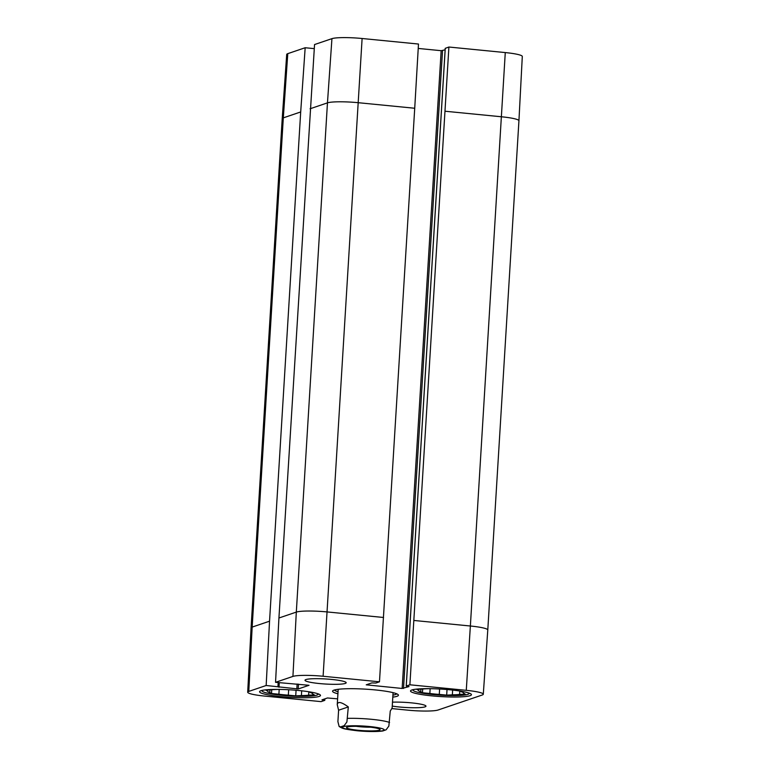 <?xml version="1.0" encoding="UTF-8"?>
<svg xmlns="http://www.w3.org/2000/svg" width="770" height="770" viewBox="0 0 770 770"><rect width="100%" height="100%" fill="white"/><g stroke="black" fill="none" stroke-linecap="round" stroke-linejoin="round"><path stroke-width="1.16" d="M309.232 691.826L310.387 692.528A22.542 2.772 3.5 0 1 312.582 693.847L314.304 694.877L308.635 695.185L308.847 691.768M301.686 690.825L301.397 695.579L295.728 695.888L296.065 690.266M279.192 689.419L278.894 694.232L271.502 693.51L271.733 689.785M267.652 690.016L267.585 691.152L265.862 690.122L271.531 689.814A22.542 2.772 3.5 0 1 278.73 689.419M271.502 693.51L269.779 692.471L269.943 689.901M295.728 695.888L288.336 695.156L288.663 689.756M317.856 693.741A28.038 3.446 3.5 0 1 317.827 694.627A28.038 3.446 3.5 0 1 316.826 695.127A28.038 3.446 3.5 0 1 287.537 695.782A28.038 3.446 3.5 0 1 262.281 691.229A28.038 3.446 3.5 0 1 262.368 690.344M288.336 695.156A22.542 2.772 3.5 0 1 278.894 694.232M269.779 692.471A22.542 2.772 3.5 0 1 267.585 691.152M308.635 695.185A22.542 2.772 3.5 0 1 301.397 695.579M460.191 691.085L461.346 691.778A22.542 2.772 3.5 0 1 463.54 693.096L465.263 694.126L459.594 694.434L459.806 691.017M452.644 690.074L452.356 694.829L446.687 695.137L447.024 689.525M430.151 688.678L429.853 693.481L422.461 692.759L422.692 689.034M418.611 689.275L418.543 690.401L416.82 689.371L422.489 689.063A22.542 2.772 3.5 0 1 429.689 688.669M422.461 692.759L420.738 691.72L420.901 689.15M446.687 695.137L439.295 694.415L439.622 689.006M468.815 692.99A28.038 3.446 3.5 0 1 468.786 693.876A28.038 3.446 3.5 0 1 467.785 694.376A28.038 3.446 3.5 0 1 438.486 695.031A28.038 3.446 3.5 0 1 413.24 690.478A28.038 3.446 3.5 0 1 413.326 689.593M439.295 694.415A22.542 2.772 3.5 0 1 429.853 693.481M420.738 691.72A22.542 2.772 3.5 0 1 418.543 690.401M459.594 694.434A22.542 2.772 3.5 0 1 452.356 694.829M370.63 727.188A13.513 1.665 3.5 0 1 356.26 726.312M347.289 727.034A16.815 2.069 -176.5 0 0 346.692 727.342A16.815 2.069 -176.5 0 0 363.209 730.672A16.815 2.069 -176.5 0 0 380.005 729.373A16.815 2.069 -176.5 0 0 364.865 726.649A16.815 2.069 -176.5 0 0 347.289 727.034M338.598 710.229L337.25 704.666C337.703 701.181 341.389 701.942 348.31 706.927L346.904 721.952L344.171 725.658L340.571 726.88L339.137 726.495L337.905 721.663L338.598 710.229L348.31 706.927M382.806 730.971L386.126 729.777L388.86 726.072L390.255 711.057L392.132 708.025L393.075 692.654M445.262 48.346L448.9 47.028L409.89 684.79L466.274 690.334A24.178 2.974 3.5 0 1 483.291 694.232A24.178 2.974 3.5 0 1 482.222 695.012L438.063 710.017A24.178 2.974 3.5 0 1 407.888 710.161L391.959 708.593M260.914 690.729A30.511 3.754 3.5 0 1 294.669 690.151A30.511 3.754 3.5 0 1 320.474 695.454A30.511 3.754 3.5 0 1 289.789 697.331A30.511 3.754 3.5 0 1 259.557 691.72A30.511 3.754 3.5 0 1 260.914 690.729M411.873 689.978A30.511 3.754 3.5 0 1 445.628 689.41A30.511 3.754 3.5 0 1 471.433 694.704A30.511 3.754 3.5 0 1 440.748 696.581A30.511 3.754 3.5 0 1 410.516 690.979A30.511 3.754 3.5 0 1 411.873 689.978M305.931 679.563A20.617 2.531 3.5 0 1 328.742 679.178A20.617 2.531 3.5 0 1 346.182 682.759A20.617 2.531 3.5 0 1 325.45 684.029A20.617 2.531 3.5 0 1 305.016 680.237A20.617 2.531 3.5 0 1 305.931 679.563M392.488 702.173A20.617 2.531 3.5 0 1 414.347 703.183A20.617 2.531 3.5 0 1 425.974 706.186A20.617 2.531 3.5 0 1 414.067 707.746A20.617 2.531 3.5 0 1 392.248 706.09M396.743 693.818A31.339 3.85 3.5 0 1 392.921 695.108M338.04 691.749A31.339 3.85 3.5 0 1 334.411 689.997M392.796 697.129A32.985 4.052 -176.5 0 0 398.206 694.713A32.985 4.052 -176.5 0 0 368.493 689.352A32.985 4.052 -176.5 0 0 334.026 690.122A32.985 4.052 -176.5 0 0 332.852 690.709A32.985 4.052 -176.5 0 0 337.924 693.77M310.079 108.772L327.462 102.862A24.746 3.042 3.5 0 1 358.339 102.708L414.722 108.252L418.485 44.044L362.112 38.5A24.178 2.974 -176.5 0 0 331.937 38.654L314.545 44.554L278.933 618.002L275.544 682.316L309.03 685.29L298.192 688.977L266.16 685.502L269.548 621.188L300.695 111.958L305.17 47.74L314.266 48.635M337.606 698.833L327.471 697.976L321.976 699.843L324.786 700.363L321.1 701.634L264.726 696.09A24.178 2.974 3.5 0 1 247.699 692.201A24.178 2.974 3.5 0 1 248.777 691.412L266.16 685.502M409.89 684.79L406.214 686.06L409.024 686.58L402.152 688.457L366.241 684.828L371.785 682.923L375.847 683.038L379.475 681.806L414.722 108.252M275.544 682.316L292.927 676.416A24.178 2.974 3.5 0 1 323.102 676.262L379.475 681.806M418.226 48.443L441.162 50.695L445.127 49.809M445.137 111.236L501.511 116.78A24.746 3.042 3.5 0 1 518.932 120.755L522.301 56.46A24.178 2.974 -176.5 0 0 505.274 52.572L448.9 47.028M305.17 47.74L287.778 53.65A24.178 2.974 -176.5 0 0 286.709 54.439L282.215 118.667A24.746 3.042 3.5 0 1 283.312 117.858L252.165 627.088L269.548 621.188M357.184 730.701A20.896 2.57 3.5 0 1 349.147 725.869A20.896 2.57 3.5 0 1 383.662 729.267A20.896 2.57 3.5 0 1 357.184 730.701M347.607 718.372A27.489 3.378 3.5 0 1 389.562 722.491M278.933 618.002L296.315 612.092L292.927 676.416M247.699 692.201L251.068 627.906A24.746 3.042 3.5 0 1 251.068 627.897A24.746 3.042 3.5 0 1 252.165 627.088L248.777 691.412M413.99 620.466L470.364 626.01L466.274 690.334M331.937 38.654L327.462 102.862L296.315 612.092A24.746 3.042 3.5 0 1 327.202 611.938L383.575 617.482M362.112 38.5L323.102 676.262M505.274 52.572L470.364 626.01A24.746 3.042 3.5 0 1 487.785 629.995L483.291 694.232M287.778 53.65L283.312 117.858L300.695 111.958M518.932 120.755A24.746 3.042 3.5 0 1 518.932 120.765L487.785 629.995M298.192 688.977L298.49 684.116M296.825 688.977L297.133 683.981M277.941 686.667L278.191 682.576M278.673 686.801L278.933 682.653M278.99 687.225L279.269 682.682M402.152 688.457L441.162 50.695M403.519 688.447L442.529 50.685M406.262 686.032L445.262 48.26M324.006 700.19L324.074 699.131M324.738 700.325L324.825 698.871M317.827 694.627L318.559 693.991M262.281 691.229L261.646 690.517M468.786 693.876L469.508 693.241M413.24 690.478L412.605 689.766M337.25 704.666L338.194 689.294M339.137 726.495C342.891 728.622 342.583 728.921 356.943 730.73C364.306 731.49 375.818 731.981 382.892 730.961M282.215 118.667L251.068 627.897M278.721 686.84L278.971 682.653M406.214 686.06L445.214 48.298M324.786 700.363L324.873 698.862"/></g></svg>
